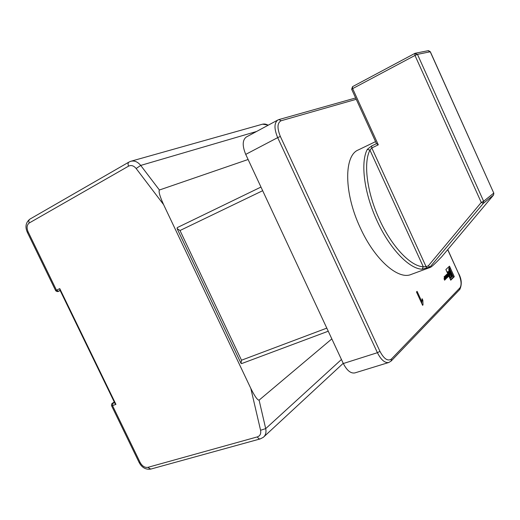 <?xml version="1.0" encoding="UTF-8"?>
<svg xmlns="http://www.w3.org/2000/svg" width="520" height="520" viewBox="0 0 520 520"><rect width="100%" height="100%" fill="white"/><g stroke="black" fill="none" stroke-linecap="round" stroke-linejoin="round"><path stroke-width="0.78" d="M250.809 388.388L163.592 204.614L136.156 168.513C133.757 165.685 131.235 164.892 128.577 166.14L29.256 222.976C26.864 224.842 26.468 227.773 28.087 231.764L56.472 290.212L59.755 288.613L115.947 404.391L112.509 405.594L140.166 462.534C142.246 466.167 144.807 467.772 147.849 467.35L257.4 436.878C260.117 435.89 261.17 433.687 260.572 430.261L250.809 388.388C254.761 396.351 257.524 400.263 259.096 400.14L331.832 338.884M248.112 159.497L159.412 190.008C158.418 191.393 159.809 196.255 163.592 204.614M114.92 403.332L115.947 404.391M59.898 289.978L59.755 288.613M441.721 256.744L441.591 256.9C435.448 263.302 431.73 266.78 430.43 267.332L429.923 266.994L422.149 269.197L423.274 266.747C410.774 266.468 391.775 246.708 379.476 219.544C366.906 192.562 363.194 162.682 369.954 150.15L367.322 149.351L371.572 145.997L376.487 143.644L378.3 144.833L371.807 147.94L426.082 266.675L423.274 266.747L369.954 150.15L371.807 147.94L371.572 145.997M375.563 141.622L358.28 149.948C343.889 155.493 343.811 192.92 360.262 227.773C374.679 259.675 398.255 280.124 411.067 274.469L430.43 267.332M422.604 305.325L416.468 291.954L417.112 291.363L421.882 301.762L422.123 298.708L422.844 300.281L423.007 304.928L422.604 305.325M449.495 266.168L445.874 269.542L450.729 280.189L454.291 276.699L449.495 266.168M445.666 279.142L444.47 276.517L444.074 276.894L444.62 278.083L443.989 278.681L444.165 279.065L444.788 278.467L445.088 279.123L444.392 279.793L444.581 280.189L445.666 279.142L444.756 279.442M446.115 276.62L445.088 275.932L444.678 276.322L445.614 277.322L445.861 278.947L446.303 277.043L446.778 278.077L447.168 277.7L445.887 275.171L445.582 275.464L446.115 276.62M447.324 275.476L446.693 276.081L446.882 276.49L447.512 275.892L447.791 276.51L447.103 277.167L447.291 277.583L448.363 276.556L447.115 274.06L446.101 274.969L446.284 275.366L446.973 274.709L447.324 275.476M245.726 154.388L343.324 363.519L377.41 352.697L277.68 137.625L245.726 154.388C242.197 145.782 242.398 139.99 246.317 137.007L277.829 120.016C274.099 122.915 274.047 128.791 277.68 137.625L280.345 136.435L379.957 351.351C384.026 359.021 387.862 361.562 391.456 358.976L459.992 287.794C461.786 284.986 461.344 280.312 458.66 273.78L447.681 249.645M379.957 351.351L377.41 352.697C381.062 359.905 384.859 363.168 388.798 362.492L354.868 372.912C350.766 373.653 346.918 370.519 343.324 363.519M441.591 256.9L493.578 195.006M415.519 53.196L428.064 50.713L430.352 51.798L493.772 193.102L430.241 51.766L417.456 54.359L483.646 201.26L493.772 193.102L493.519 195.078L483.392 203.314L481.254 202.449L414.986 55.445L352.644 88.627L378.3 144.833M429.923 266.994L428.304 265.856L481.254 202.449L483.646 201.26L483.392 203.314L430.04 267.014M445.809 275.964L446.297 275.788M445.894 277.192L445.725 276.829M446.687 277.875L447.168 277.7M445.607 277.297L446.303 277.043M445.627 277.394L446.121 277.219M445.673 277.713L446.121 277.55M445.822 278.714L446.271 278.551M445.224 276.881L445.809 276.673M444.405 279.812L444.762 279.468M444.015 278.746L444.788 278.467M450.554 279.806L453.407 277.011L449.807 269.106M449.423 268.262L448.773 266.844M453.407 277.011L454.291 276.699M448.806 268.534L448.935 271.245M449.066 275.691L449.026 276.458M448.734 275.808L449.371 275.581L449.741 271.089L448.747 271.603M448.507 272.948L447.967 274.125M447.61 273.344L449.488 271.479L448.318 271.901M446.999 272.006L447.635 271.778L448.247 273.117M449.423 271.356L447.635 271.778M448.038 274.281L448.675 274.053L449.371 275.581M449.67 270.985L448.786 271.303L449.67 270.985L448.675 274.053M449.637 268.236L449.859 276.653L450.554 278.181L451.074 277.68L449.722 268.294L448.747 268.554M449.222 276.881L449.859 276.653M449.917 278.408L450.554 278.181M451.945 276.829L450.164 271.388L451.432 277.329L451.945 276.829M451.016 277.472L451.432 277.329M452.706 276.088L450.522 272.292L452.257 276.523L452.706 276.088M451.874 276.659L452.257 276.523M421.096 302.036L421.882 301.762M421.876 300.579L422.844 300.281M421.759 301.808L421.791 303.557M422.5 305.103L423.007 304.928M446.121 275.015L446.973 274.709M447.122 277.206L447.447 276.835M447.466 276.874L448.363 276.556M446.738 276.172L447.512 275.892M328.25 331.214L241.475 363.649L241.014 363.337L241.508 360.21L326.807 328.127M262.678 190.703L179.998 230.522L177.073 228.553L177.229 227.63L260.975 187.057L177.229 227.63M58.545 291.258L58.578 291.245C58.422 291.544 56.927 292.038 55.66 290.635L56.472 290.212L58.468 291.245L60.17 290.543L58.604 291.233M27.346 232.356L28.087 231.764M256.581 131.476L140.712 165.425L159.412 190.008M259.096 400.14L265.7 428.623L341.445 359.489M129.35 161.902L130.637 161.33C134.303 160.355 137.663 161.72 140.712 165.425L136.156 168.513M268.138 125.242C266.123 124.007 264.075 123.702 262.002 124.332L131.196 161.167M260.572 430.261L265.7 428.623C266.461 432.406 265.661 435.305 263.302 437.333L260.26 438.9C259.161 439.094 258.206 438.425 257.4 436.878M260.26 438.9L150.735 469.099L147.849 467.35M139.139 462.501L140.166 462.534M114.296 402.044L112.866 402.974L112.509 405.594L111.553 405.71M55.66 290.635L27.326 232.31C24.908 226.805 25.773 222.411 29.907 219.122C28.756 219.953 28.541 221.24 29.256 222.976M29.907 219.122L128.986 162.058C127.913 162.858 127.777 164.222 128.577 166.14M60.125 290.44L58.468 291.245M112.885 403.312L114.615 402.701M112.866 402.974L112.703 403.052C111.767 403.423 111.391 404.326 111.585 405.769L139.185 462.592C141.915 467.623 145.769 469.794 150.735 469.099M422.149 269.197C409.279 268.983 389.668 248.709 377.007 220.74C364.059 192.966 360.295 162.201 367.322 149.351M356.239 99.301L281.177 120.731C277.238 122.772 276.965 128.005 280.345 136.435M427.317 267.956L426.082 266.675L428.304 265.856M415.2 53.261L414.772 53.43L417.456 54.359L414.986 55.445L414.772 53.43L352.541 86.651L351.656 89.258L352.644 88.627L352.541 86.651L414.713 53.475M376.565 143.819L351.676 89.297M446.596 274.495L447.278 274.255M447.018 274.82L447.493 274.651M281.177 120.731L278.909 119.567L277.829 120.016M447.766 249.542L458.66 273.78M391.332 360.848L459.661 289.556L459.992 287.794M388.798 362.492L391.112 361.075L391.456 358.976M179.998 230.522L241.508 360.21M264.056 436.631L343.232 363.311M262.594 124.169L268.359 125.119M114.283 402.019L112.703 403.052M115.017 403.526L59.813 289.803M430.332 51.759L428.526 50.642M493.571 195.019L493.844 193.037M448.539 271.674L449.429 271.356M448.76 268.502L449.644 268.183M279.065 119.528L355.628 97.962M458.738 273.663C461.656 279.221 462.033 284.447 459.862 289.334M241.014 363.337L177.073 228.553"/></g></svg>
